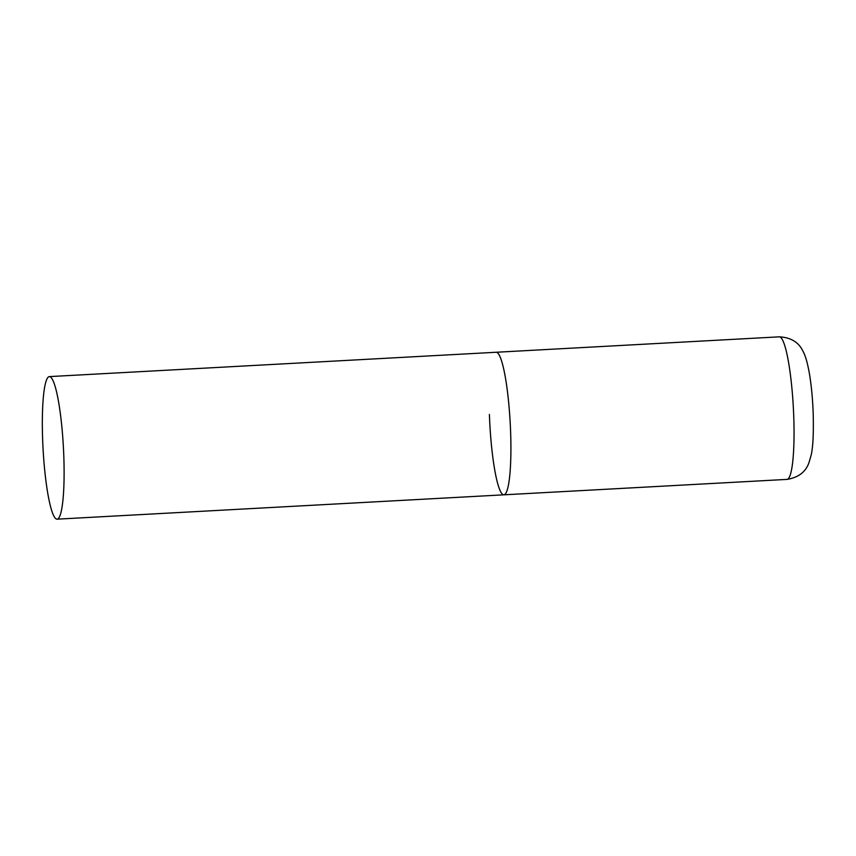 <?xml version="1.0" encoding="UTF-8"?>
<svg xmlns="http://www.w3.org/2000/svg" width="856" height="856" viewBox="0 0 856 856"><rect width="100%" height="100%" fill="white"/><g stroke="black" fill="none" stroke-linecap="round" stroke-linejoin="round"><path stroke-width="1.28" d="M49.338 376.608A71.38 10.197 -93.1 0 0 42.8 443.601A71.38 10.197 -93.1 0 0 55.694 518.586A71.38 10.197 -93.1 0 0 57.106 519.164A71.38 10.197 -93.1 0 0 63.644 452.182A71.38 10.197 -93.1 0 0 50.75 377.196A71.38 10.197 -93.1 0 0 49.338 376.608L779.27 336.836A71.38 10.197 86.9 0 1 793.769 417.225A71.38 10.197 86.9 0 1 787.038 479.392L503.906 494.822A71.38 10.197 -93.1 0 0 510.444 427.829A71.38 10.197 -93.1 0 0 497.55 352.843A71.38 10.197 -93.1 0 0 496.138 352.265A71.38 10.197 86.9 0 1 510.636 432.655A71.38 10.197 86.9 0 1 503.906 494.822A71.38 10.197 86.9 0 1 489.407 414.432M787.038 479.392C798.348 477.552 805.646 472.02 808.92 462.807L811.156 455.125C812.986 447.485 813.671 433.618 813.2 413.512C812.665 398.832 811.392 385.489 809.391 373.484C807.112 360.793 805.036 354.983 802.832 350.939C798.562 342.132 790.709 337.435 779.27 336.836M503.906 494.822L57.106 519.164"/></g></svg>
